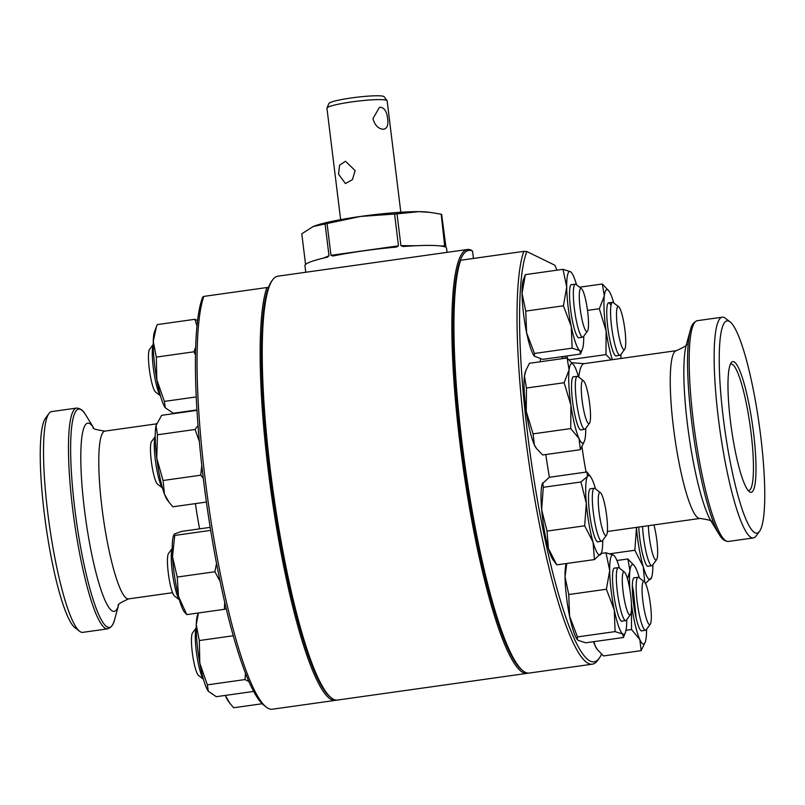<?xml version="1.0" encoding="UTF-8"?>
<svg xmlns="http://www.w3.org/2000/svg" width="805" height="805" viewBox="0 0 805 805"><rect width="100%" height="100%" fill="white"/><g stroke="black" fill="none" stroke-linecap="round" stroke-linejoin="round"><path stroke-width="1.21" d="M473.451 258.455L472.545 251.13L471.378 250.224A214.019 34.665 82 0 0 467.464 249.49L277.856 276.185A214.019 34.665 82 0 0 272.623 279.858L271.758 281.046A212.953 34.494 82 0 0 269.474 470.14A212.953 34.494 82 0 0 330.332 697.07L331.489 697.965A214.019 34.665 82 0 0 337.537 700.048L527.144 673.352A214.019 34.665 82 0 0 528.181 673.111M272.623 279.858A214.019 34.665 82 0 0 270.329 469.899A214.019 34.665 82 0 0 331.489 697.965M472.545 251.13A212.953 34.494 82 0 0 461.174 443.153A212.953 34.494 82 0 0 522.616 670.505M467.464 249.49A214.019 34.665 82 0 0 459.947 443.203A214.019 34.665 82 0 0 527.144 673.352M266.898 287.536L203.806 296.411A214.019 34.665 82 0 0 205.154 479.076A214.019 34.665 82 0 0 266.314 707.142A214.019 34.665 82 0 0 272.352 709.225L335.444 700.35A214.019 34.665 82 0 1 268.236 470.19A214.019 34.665 82 0 1 266.898 287.536L268.417 287.616A212.953 34.494 82 0 0 269.474 470.14A212.953 34.494 82 0 0 330.905 697.492M335.444 700.35A214.019 34.665 82 0 0 336.47 700.098M203.806 296.411L202.679 297.176A211.876 34.313 82 0 0 203.434 479.559A211.876 34.313 82 0 0 263.98 705.341L266.314 707.142M107.679 628.846A111.472 18.052 82 0 1 72.681 508.981A111.472 18.052 82 0 1 76.596 408.085L51.651 411.597A111.472 18.052 82 0 0 48.924 413.508A111.472 18.052 82 0 0 47.726 512.493A111.472 18.052 82 0 0 79.584 631.281A111.472 18.052 82 0 0 82.734 632.358L107.679 628.846C113.767 626.632 114.119 620.363 114.642 619.498A110.235 17.851 82 0 1 74.795 508.82A110.235 17.851 82 0 1 85.873 415.159L93.531 427.737M48.924 413.508L45.442 418.268A107.186 17.358 82 0 0 44.295 513.449A107.186 17.358 82 0 0 74.925 627.669L79.584 631.281M383.22 129.273C378.159 128.72 374.738 125.157 372.946 118.587L379.467 107.347L380.513 107.236C384.549 108.001 386.923 111.794 387.628 118.607C388.563 125.188 387.094 128.74 383.22 129.273L384.216 129.172M355.136 170.6L352.419 179.636L345.456 183.57L338.533 174.212L339.599 165.186L345.496 161.242L355.136 170.6M340.626 219.644L326.941 108.192A30.318 3.25 -7 0 1 326.981 107.991L328.913 103.483A27.853 2.989 -7 0 1 347.368 98.552A27.853 2.989 -7 0 1 377.223 95.775A27.853 2.989 -7 0 1 384.086 96.711L387.044 100.615A30.318 3.25 -7 0 1 387.135 100.806L400.81 212.248M326.981 107.991A30.318 3.25 -7 0 1 347.066 102.617A30.318 3.25 -7 0 1 379.578 99.599A30.318 3.25 -7 0 1 387.044 100.615M441.19 214.19L444.752 246.843A71.343 7.647 173 0 0 403.134 246.521L400.91 245.636L397.006 213.848L418.811 211.655L430.071 212.379L441.19 214.19A71.343 7.647 -7 0 1 441.432 214.301A71.343 7.647 -7 0 1 441.653 214.412L446 247.457A71.343 7.647 173 0 1 446.564 248.262L447.067 252.368M440.164 245.938L445.095 245.978L444.752 246.843M394.571 214.05L398.475 245.837L396.452 247.075A71.343 7.647 173 0 0 332.888 256.02L330.976 255.336L327.072 223.549L360.539 216.444L394.571 214.05A71.343 7.647 -7 0 1 397.006 213.848M305.558 264.453L301.795 233.812L313.155 226.537L325.099 223.971A71.343 7.647 -7 0 1 327.072 223.549M325.099 223.971L329.004 255.759L327.454 257.177A71.343 7.647 173 0 0 304.944 265.65L305.759 272.261M314.232 226.104A62.418 6.692 -7 0 1 314.383 226.044A62.418 6.692 -7 0 1 360.539 216.444A62.418 6.692 -7 0 1 418.811 211.655A62.418 6.692 -7 0 1 427.827 212.118L430.071 212.379M617.656 328.802A21.755 3.522 82 0 0 624.69 349.31A21.755 3.522 82 0 0 624.589 327.464A21.755 3.522 82 0 0 618.703 306.796A21.755 3.522 82 0 0 617.656 328.802M624.69 349.31L620.625 354.854A26.756 4.337 -98 0 1 619.971 355.317A26.756 4.337 -98 0 1 611.981 329.637A26.756 4.337 -98 0 1 612.514 302.328A26.756 4.337 -98 0 1 613.269 302.589L618.703 306.796M730.356 364.263A63.857 10.344 -98 0 1 730.397 364.232A63.857 10.344 -98 0 1 751.045 432.708A63.857 10.344 -98 0 1 748.177 490.476A63.857 10.344 -98 0 1 748.117 490.466M523.2 670.978L522.032 670.082A212.953 34.494 -98 0 1 461.174 443.153A212.953 34.494 -98 0 1 460.118 260.629L460.691 260.246A214.019 34.665 -98 0 0 462.03 442.911A214.019 34.665 -98 0 0 523.2 670.978A214.019 34.665 -98 0 0 529.237 673.061L592.329 664.175A214.019 34.665 -98 0 1 525.122 434.026A214.019 34.665 -98 0 1 523.783 251.361L460.691 260.246M601.536 654.203A211.876 34.313 -98 0 1 599.292 658.138L597.552 660.513A214.019 34.665 -98 0 1 592.329 664.175M599.292 658.138A211.876 34.313 -98 0 1 527.587 433.915A211.876 34.313 -98 0 1 526.832 251.542L554.776 265.167A211.876 34.313 -98 0 1 556.99 270.178M759.558 531.28L756.076 536.029A111.472 18.052 -98 0 1 753.349 537.941A111.472 18.052 -98 0 1 718.352 418.077A111.472 18.052 -98 0 1 722.266 317.18A111.472 18.052 -98 0 1 725.416 318.267L730.075 321.879A107.186 17.358 -98 0 1 760.705 436.099A107.186 17.358 -98 0 1 759.558 531.28A107.186 17.358 -98 0 1 723.282 417.845A107.186 17.358 -98 0 1 730.075 321.879M753.51 432.597A66 10.686 -98 0 1 749.334 491.684A66 10.686 -98 0 1 730.467 421.357A66 10.686 -98 0 1 731.182 362.753A66 10.686 -98 0 1 753.51 432.597M526.832 251.542L523.783 251.361M609.164 302.801A26.897 4.357 82 0 0 608.047 303.183A26.897 4.357 82 0 0 607.574 325.502A26.897 4.357 82 0 0 613.672 353.013A26.897 4.357 82 0 0 615.443 355.73A26.897 4.357 82 0 0 616.63 355.78M610.733 305.075A26.756 4.337 82 0 0 608.58 302.881A26.756 4.337 82 0 0 607.986 303.264M611.216 359.835L605.964 354.592L606.145 331.177L599.333 308.738L604.334 295.878L602.321 284.004L579.61 287.194M602.321 284.004L608.922 290.997A40.129 6.5 -98 0 1 610.633 294.056A40.129 6.5 -98 0 1 613.742 302.952M599.333 308.738L587.509 310.408M605.964 354.592L569.115 359.775M566.65 356.001L567.686 358.497M565.482 358.205A40.129 6.5 -98 0 1 564.999 356.233M612.364 359.674A40.129 6.5 -98 0 1 606.145 331.177A40.129 6.5 -98 0 1 604.334 295.878A40.129 6.5 -98 0 1 608.922 290.997M620.977 354.371A40.129 6.5 -98 0 1 620.907 358.467M571.942 284.648A26.897 4.357 82 0 0 570.815 285.03A26.897 4.357 82 0 0 569.517 295.033A26.897 4.357 82 0 0 578.221 337.577A26.897 4.357 82 0 0 579.399 337.627M572.124 348.163L571.268 326.488L563.399 305.799L566.71 287.073L563.007 269.333L525.353 274.636L522.043 293.362L525.746 311.102L526.611 332.777L534.47 353.465L534.349 356.172L542.791 359.362L580.445 354.059L582.418 349.038A40.129 6.5 -98 0 1 579.781 350.618L572.124 348.163L534.47 353.465M563.007 269.333L570.665 271.788L571.691 272.845A40.129 6.5 -98 0 1 576.511 284.799M534.349 356.172L534.097 355.84A40.129 6.5 -98 0 1 526.611 332.777A40.129 6.5 -98 0 1 522.043 293.362A40.129 6.5 -98 0 1 523.371 279.647L525.353 274.636M563.399 305.799L525.746 311.102M580.445 354.059L579.781 350.618A40.129 6.5 -98 0 1 571.268 326.488A40.129 6.5 -98 0 1 566.71 287.073A40.129 6.5 -98 0 1 570.665 271.788A40.129 6.5 -98 0 1 571.691 272.845M583.756 336.218A40.129 6.5 -98 0 1 582.418 349.038M573.945 376.78A26.897 4.357 82 0 0 572.818 377.163A26.897 4.357 82 0 0 572.999 404.553A26.897 4.357 82 0 0 580.224 429.709A26.897 4.357 82 0 0 581.401 429.769M570.735 428.572L570.926 405.156L564.104 382.727L526.45 388.03L526.259 411.446L533.081 433.875L534.389 444.924L536.704 448.788L542.701 454.976L580.355 449.683L579.047 438.634L570.735 428.572L533.081 433.875M564.104 382.727L569.105 369.857L567.092 357.984L529.438 363.286L525.907 370.381L524.447 376.146L526.45 388.03M585.758 428.351A40.129 6.5 -98 0 1 585.356 436.813A40.129 6.5 -98 0 1 584.42 441.18L580.355 449.683M567.092 357.984L573.693 364.987A40.129 6.5 -98 0 1 575.414 368.046A40.129 6.5 82 0 1 578.513 376.941M536.704 448.788L536.1 447.983A40.129 6.5 -98 0 1 534.389 444.924A40.129 6.5 -98 0 1 526.259 411.446A40.129 6.5 -98 0 1 524.447 376.146A40.129 6.5 -98 0 1 525.373 371.789L525.907 370.381M584.42 441.18A40.129 6.5 -98 0 1 579.047 438.634A40.129 6.5 -98 0 1 570.926 405.156A40.129 6.5 -98 0 1 569.105 369.857A40.129 6.5 -98 0 1 573.693 364.987M590.92 488.726A26.897 4.357 82 0 0 589.803 489.108A26.897 4.357 82 0 0 588.888 506.909A26.897 4.357 82 0 0 593.446 533.312A26.897 4.357 82 0 0 597.199 541.644A26.897 4.357 82 0 0 598.377 541.705M597.119 541.584A26.756 4.337 82 0 0 597.793 541.785A26.756 4.337 82 0 0 597.853 541.775L601.727 541.232A26.756 4.337 -98 0 1 592.701 506.456A26.756 4.337 -98 0 1 594.271 488.253A26.756 4.337 -98 0 1 595.026 488.514L600.46 492.72A21.755 3.522 82 0 0 598.578 507.311A21.755 3.522 82 0 0 606.447 535.234A21.755 3.522 82 0 0 607.181 520.795A21.755 3.522 82 0 0 600.46 492.72M602.734 540.296A40.129 6.5 -98 0 1 601.395 553.115L594.442 559.576L593.064 542.188L584.682 525.796L547.028 531.099L548.406 548.477L556.788 564.869L553.085 559.918A40.129 6.5 -98 0 1 548.406 548.477A40.129 6.5 -98 0 1 541.654 509.696L547.028 531.099M584.682 525.796L586.322 503.407L580.948 481.994L543.294 487.297L541.654 509.696A40.129 6.5 -98 0 1 542.359 483.725A40.129 6.5 -98 0 1 542.399 483.624M594.442 559.576L556.788 564.869M580.948 481.994L587.459 476.49L586.966 471.972L549.312 477.274L542.359 483.725M595.499 488.877A40.129 6.5 -98 0 0 595.348 488.363A40.129 6.5 82 0 0 590.669 476.922L586.966 471.972M542.801 482.779L543.294 487.297M601.395 553.115A40.129 6.5 -98 0 1 600.953 554.061A40.129 6.5 -98 0 1 593.064 542.188A40.129 6.5 -98 0 1 586.322 503.407A40.129 6.5 -98 0 1 587.459 476.49A40.129 6.5 82 0 1 590.669 476.922M614.929 568.088A26.897 4.357 82 0 0 613.812 568.471A26.897 4.357 82 0 0 613.903 595.257A26.897 4.357 82 0 0 621.208 621.017A26.897 4.357 82 0 0 621.269 621.068A26.897 4.357 82 0 0 622.386 621.078M621.43 621.118A26.756 4.337 82 0 0 621.812 621.158L625.737 620.605A26.756 4.337 -98 0 1 619.297 603.941A26.756 4.337 -98 0 1 618.28 567.626A26.756 4.337 -98 0 1 619.035 567.877L624.469 572.093A21.755 3.522 82 0 0 624.68 601.415A21.755 3.522 82 0 0 630.456 614.597A21.755 3.522 82 0 0 629.097 585.436A21.755 3.522 82 0 0 624.469 572.093M615.111 631.613L577.457 636.916L577.336 639.623L578.121 640.347L585.778 642.803L623.432 637.5L625.415 632.489A40.129 6.5 -98 0 1 622.778 634.068L615.111 631.613L614.255 609.938L606.396 589.24L568.743 594.543L569.598 616.217L577.457 636.916M623.432 637.5L622.778 634.068A40.129 6.5 -98 0 1 614.255 609.938A40.129 6.5 -98 0 1 609.697 570.514L605.994 552.773L601.275 553.438M605.994 552.773L613.662 555.229L614.688 556.295A40.129 6.5 -98 0 1 619.508 568.25M606.396 589.24L609.697 570.514A40.129 6.5 82 0 1 613.662 555.229A40.129 6.5 -98 0 1 614.688 556.295M566.76 563.47L565.04 576.803L568.743 594.543M577.336 639.623L577.094 639.291A40.129 6.5 -98 0 1 569.598 616.217A40.129 6.5 -98 0 1 565.04 576.803A40.129 6.5 -98 0 1 566.207 563.55M626.743 619.659A40.129 6.5 -98 0 1 625.415 632.489M634.743 577.749A26.897 4.357 82 0 0 633.615 578.131A26.897 4.357 82 0 0 632.579 581.864A26.897 4.357 82 0 0 634.501 609.948A26.897 4.357 82 0 0 641.011 630.677A26.897 4.357 82 0 0 642.199 630.738M636.101 617.888L633.434 590.91L632.327 585.859M646.556 629.319A40.129 6.5 -98 0 1 646.153 637.781A40.129 6.5 -98 0 1 645.218 642.149L641.152 650.641L603.498 655.944L597.501 649.756L595.187 645.892A40.129 6.5 -98 0 1 593.547 641.716M641.152 650.641L639.844 639.603L631.533 629.54L625.998 630.315M593.869 641.665L595.187 645.892A40.129 6.5 -98 0 0 596.897 648.951L597.501 649.756M627.508 578.825L629.902 570.826L627.89 558.952L616.892 560.501M627.89 558.952L634.491 565.945A40.129 6.5 -98 0 1 636.212 569.014A40.129 6.5 -98 0 1 639.311 577.91M631.533 629.54L631.452 604.444M629.953 590.135A40.129 6.5 82 0 1 629.902 570.826A40.129 6.5 -98 0 1 634.491 565.945M631.442 604.163A40.129 6.5 82 0 0 631.724 606.125A40.129 6.5 -98 0 0 639.844 639.603A40.129 6.5 -98 0 0 645.218 642.149M638.757 527.064A26.897 4.357 82 0 0 639.079 531.773A26.897 4.357 82 0 0 647.351 566.106A26.897 4.357 82 0 0 648.538 566.167M652.885 564.748A40.129 6.5 -98 0 1 651.557 577.577L645.479 583.474M644.745 582.236L643.225 566.65L634.843 550.258L610.15 553.729M634.843 550.258L636.473 527.859A40.129 6.5 -98 0 1 636.433 527.386M636.473 527.859A40.129 6.5 82 0 0 643.225 566.65A40.129 6.5 -98 0 0 651.114 578.523A40.129 6.5 -98 0 0 651.557 577.577M160.467 395.819L155.506 391.975A21.755 3.522 -98 0 1 155.496 391.965A21.755 3.522 -98 0 1 149.589 371.115A21.755 3.522 -98 0 1 149.519 349.461L153.232 344.399M586.312 331.308A21.755 3.522 82 0 0 587.459 331.157A21.755 3.522 82 0 0 587.388 309.502A21.755 3.522 82 0 0 581.482 288.653A21.755 3.522 82 0 0 581.482 288.643A21.755 3.522 82 0 0 579.952 306.916A21.755 3.522 82 0 0 586.312 331.308M587.459 331.157L583.404 336.701A26.756 4.337 -98 0 1 582.75 337.164A26.756 4.337 -98 0 1 581.985 336.893A26.756 4.337 -98 0 1 574.428 309.07A26.756 4.337 -98 0 1 575.283 284.175A26.756 4.337 -98 0 1 576.038 284.437A26.756 4.337 -98 0 1 576.048 284.447M153.232 344.57A26.756 4.337 82 0 0 153.675 370.552A26.756 4.337 82 0 0 160.416 395.647M162.469 487.951L157.508 484.107A21.755 3.522 -98 0 1 152.205 467.182A21.755 3.522 -98 0 1 150.706 444.451A21.755 3.522 -98 0 1 151.521 441.593L155.234 436.531M155.234 436.702A26.756 4.337 82 0 0 154.58 439.56A26.756 4.337 82 0 0 156.2 466.155A26.756 4.337 82 0 0 162.419 487.78M590.286 420.441A21.755 3.522 82 0 0 588.777 397.7A21.755 3.522 82 0 0 583.474 380.785A21.755 3.522 82 0 0 581.512 383.794A21.755 3.522 82 0 0 583.655 409.936A21.755 3.522 82 0 0 589.461 423.289A21.755 3.522 82 0 0 590.286 420.441M589.461 423.289L585.406 428.834A26.756 4.337 -98 0 1 584.752 429.296A26.756 4.337 -98 0 1 577.859 410.349A26.756 4.337 -98 0 1 575.625 380.272A26.756 4.337 -98 0 1 577.286 376.307A26.756 4.337 -98 0 1 578.04 376.569L583.474 380.785M179.445 599.886L174.484 596.042A21.755 3.522 -98 0 1 167.762 567.968A21.755 3.522 -98 0 1 168.497 553.538L172.21 548.477M172.21 548.648A26.756 4.337 82 0 0 171.656 565.734A26.756 4.337 82 0 0 179.404 599.725M606.447 535.234L602.382 540.779A26.756 4.337 -98 0 1 601.727 541.232M203.454 679.259L198.493 675.415A21.755 3.522 -98 0 1 193.864 662.072A21.755 3.522 -98 0 1 192.506 632.911L196.219 627.84M196.219 628.011A26.756 4.337 82 0 0 198.241 663.219A26.756 4.337 82 0 0 203.413 679.088M630.456 614.597L626.391 620.142A26.756 4.337 -98 0 1 625.737 620.605M645.781 584.098A21.755 3.522 82 0 0 644.272 581.753A21.755 3.522 82 0 0 642.39 596.354A21.755 3.522 82 0 0 647.612 622.074A21.755 3.522 82 0 0 650.259 624.257A21.755 3.522 82 0 0 650.661 606.356A21.755 3.522 82 0 0 645.781 584.098M650.259 624.257L646.204 629.802A26.756 4.337 -98 0 1 645.55 630.265A26.756 4.337 -98 0 1 642.943 627.115A26.756 4.337 -98 0 1 636.715 597.602A26.756 4.337 -98 0 1 638.083 577.276A26.756 4.337 -98 0 1 638.838 577.537L644.272 581.753M648.417 525.705A21.755 3.522 82 0 0 651.587 549.976A21.755 3.522 82 0 0 656.598 559.686A21.755 3.522 82 0 0 656.649 559.616A21.755 3.522 82 0 0 653.932 524.92M652.603 565.14A26.756 4.337 -98 0 1 652.533 565.231A26.756 4.337 -98 0 1 651.879 565.694A26.756 4.337 -98 0 1 642.571 526.52M156.492 326.458L153.262 341.34A40.129 6.5 82 0 1 154.56 331.579L157.217 324.606L194.87 319.303L197.547 320.621M156.311 357.098L156.834 379.749A40.129 6.5 82 0 1 153.262 341.34L156.311 357.098L193.965 351.795L195.645 347.237M196.973 325.914L194.87 319.303M165.287 407.773L165.327 407.823A40.129 6.5 -98 0 1 165.287 407.773A40.129 6.5 -98 0 1 156.834 379.749L164.361 401.413L165.327 407.823L173.296 413.237L196.933 409.916M164.361 401.413L196.229 396.925M195.464 354.914L193.965 351.795M196.953 410.359L161.644 415.33L156.039 425.543L157.448 434.781L195.102 429.478L198 425.473M157.448 434.781L156.754 458.136L163.063 480.505L200.717 475.202L201.783 465.521M199.348 441.502L195.102 429.478M163.063 480.505L164.462 494.139L168.919 502.099L172.874 506.788L206.392 502.068M203.252 478.09L200.717 475.202M156.623 423.551A40.129 6.5 82 0 0 156.562 423.712A40.129 6.5 82 0 0 156.039 425.543A40.129 6.5 82 0 0 156.754 458.136A40.129 6.5 82 0 0 164.462 494.139A40.129 6.5 -98 0 0 167.289 499.905L168.919 502.099M210.206 527.366L181.729 531.381L174.725 533.896L173.93 534.611L174.735 535.436L172.491 556.738L177.241 577.054L214.895 571.751L216.545 563.399M177.241 577.054L178.489 596.324L186.75 614.618L224.404 609.315L224.696 602.09M220.147 581.441L214.895 571.751M174.735 535.436L210.689 530.374M186.75 614.618L184.265 611.85A40.129 6.5 82 0 1 178.489 596.324A40.129 6.5 82 0 1 172.491 556.738A40.129 6.5 82 0 1 173.538 535.647L173.93 534.611M226.265 608.751L224.404 609.315M198.402 612.977L196.249 624.791L199.308 640.538L199.821 663.189L207.348 684.864L245.002 679.561L245.495 673.161M207.348 684.864L208.314 691.264L216.293 696.687L253.696 691.415M208.284 691.213L208.314 691.264A40.129 6.5 82 0 1 208.284 691.213L208.284 691.213A40.129 6.5 82 0 1 199.821 663.189A40.129 6.5 82 0 1 196.249 624.791A40.129 6.5 82 0 1 197.557 615.02L198.312 612.987M248.987 681.624L245.002 679.561M199.308 640.538L233.279 635.759M225.38 695.409L229.717 703.067L233.671 707.756L262.178 703.741M225.37 695.409A40.129 6.5 82 0 0 228.087 700.873L229.717 703.067M195.424 503.608A84.716 13.725 82 0 0 199.61 528.865M93.38 427.576C92.122 428.612 95.986 429.79 104.952 431.108A84.716 13.725 82 0 0 101.973 507.794A84.716 13.725 82 0 0 128.579 598.89L172.572 592.701M93.491 427.697A95.01 15.386 82 0 0 84.384 509.132A95.01 15.386 82 0 0 118.506 605.33M323.419 258.113L329.004 255.759M330.976 255.336L398.475 245.837M400.91 245.636L415.652 245.746M711.62 521.972C712.878 520.936 709.014 519.758 700.048 518.43L607.755 531.431A84.716 13.725 -98 0 1 607.362 531.451M586.07 472.092A84.716 13.725 -98 0 1 581.995 446.785M549.402 477.254A116.816 18.918 -98 0 1 545.83 454.543M700.048 518.43A84.716 13.725 -98 0 1 673.443 427.334A84.716 13.725 -98 0 1 676.421 350.658L584.138 363.649L571.963 362.753M578.765 377.132A84.716 13.725 -98 0 1 584.138 363.649M719.127 534.389L711.067 521.137A95.01 15.386 -98 0 1 687.44 424.235A95.01 15.386 -98 0 1 686.263 345.013L690.358 330.05A110.235 17.851 -98 0 0 691.716 421.961A110.235 17.851 -98 0 0 719.127 534.389C719.871 535.084 721.934 541 728.404 541.453A111.472 18.052 -98 0 1 693.397 421.589A111.472 18.052 -98 0 1 697.321 320.692C691.233 322.916 690.881 329.175 690.358 330.05M540.256 361.757A116.816 18.918 -98 0 1 540.477 358.879M562.333 356.615A116.816 18.918 -98 0 1 562.866 358.034M104.952 431.108L156.512 423.853M118.436 605.481C116.936 604.837 120.317 602.643 128.579 598.89M76.596 408.085C83.066 408.548 85.129 414.464 85.873 415.159M118.526 605.29L114.642 619.498M615.745 355.911L619.971 355.317M608.58 302.881L612.514 302.328M722.266 317.18L697.321 320.692M753.349 537.941L728.404 541.453M686.564 344.057C688.064 344.711 684.683 346.905 676.421 350.658M563.46 358.497L561.417 356.736M578.513 337.758L582.75 337.164M571.057 284.779L575.283 284.175M581.482 288.643L576.038 284.437M573.059 376.911L577.286 376.307M580.516 429.89L584.752 429.296M590.035 488.846L594.271 488.253M614.044 568.219L618.28 567.626M633.847 577.879L638.083 577.276M641.313 630.858L645.55 630.265M656.598 559.686L652.533 565.231M647.653 566.287L651.879 565.694"/></g></svg>
